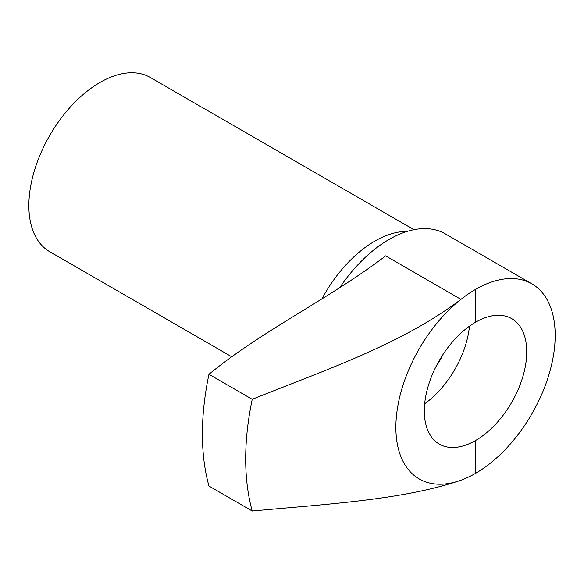 <?xml version="1.0" encoding="UTF-8"?>
<svg xmlns="http://www.w3.org/2000/svg" width="584" height="584" viewBox="0 0 584 584"><rect width="100%" height="100%" fill="white"/><g stroke="black" fill="none" stroke-linecap="round" stroke-linejoin="round"><path stroke-width="0.88" d="M475.529 440.526L475.522 440.526A72.431 41.814 -60 0 1 439.314 444.117A72.431 41.814 120 0 0 475.522 440.526L475.529 473.369A112.654 65.043 120 0 0 549.121 374.096A112.654 65.043 120 0 0 531.849 283.824A112.654 65.043 120 0 0 475.522 289.401A112.646 65.036 -60 0 0 395.872 427.379A112.646 65.036 -60 0 0 475.529 473.369L475.529 473.369A112.654 65.043 -60 0 1 460.959 480.231C403.026 500.05 324.967 504.233 252.23 511.022L208.948 486.034A257.5 148.672 -60 0 1 208.948 374.308C261.895 330.661 330.464 298.147 385.644 255.88L460.959 299.366A112.654 65.043 -60 0 1 475.529 289.401L475.529 322.251A72.423 41.814 120 0 1 511.737 318.667A72.423 41.814 120 0 1 511.737 402.296A72.423 41.814 120 0 1 439.314 444.103A72.423 41.814 120 0 1 424.312 410.954M252.23 511.022A257.5 148.672 -60 0 1 252.23 399.303L208.948 374.308M252.23 399.303C325.325 369.964 401.675 344.283 460.959 299.366M531.849 283.824L445.366 233.892A112.654 65.043 120 0 0 389.032 239.469A112.654 65.043 120 0 0 339.611 287.846M407.15 231.425A100.587 58.071 120 0 0 374.811 241.112A100.587 58.071 120 0 0 321.981 298.752M413.961 229.694L150.278 77.46A100.587 58.071 120 0 0 99.981 82.439A100.587 58.071 120 0 0 34.273 171.083A100.587 58.071 120 0 0 49.691 251.682L231.95 356.904M436.08 366.445A42.245 24.389 120 0 0 442.862 354.7M424.67 403.763A72.423 41.814 120 0 0 469.478 326.164M439.314 444.117A72.431 41.814 -60 0 1 428.211 386.075A72.431 41.814 -60 0 1 475.529 322.251"/></g></svg>
